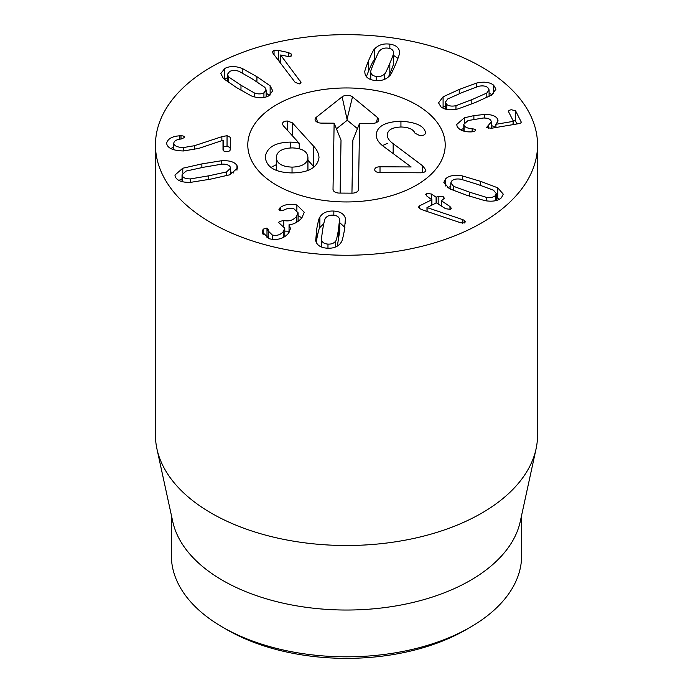 <?xml version="1.0" encoding="UTF-8"?>
<svg xmlns="http://www.w3.org/2000/svg" width="693" height="693" viewBox="0 0 693 693"><rect width="100%" height="100%" fill="white"/><g stroke="black" fill="none" stroke-linecap="round" stroke-linejoin="round"><path stroke-width="1.04" d="M486.313 197.323C490.523 197.912 493.52 197.34 495.304 195.599L496.292 193.59L493.503 190.203L477.538 184.347L460.784 179.201C456.583 178.603 453.577 179.192 451.767 180.96L450.805 182.926L453.594 186.33L469.62 192.195L486.313 197.323L486.313 200.866M453.594 186.33L453.594 190.601M462.292 175.892L480.561 181.341L497.739 187.812L503.257 194.144L501.498 197.678C498.059 200.918 492.498 201.906 484.805 200.632L466.588 195.201L449.359 188.721L443.832 182.372L445.573 178.881C449.038 175.606 454.608 174.61 462.292 175.892L462.292 179.513M497.739 187.812L497.739 198.207L496.292 197.505M499.428 199.246L497.739 198.207M450.805 186.417L447.669 187.682M419.534 205.83L431.756 199.775L427.009 196.206L425.684 194.456L426.524 193.347L431.392 194.031L436.105 197.202L438.851 196.249L443.269 196.743L444.36 198.224L441.441 200.797L449.956 206.514L451.299 208.246L450.398 209.399L445.573 208.688L436.382 202.884L426.983 207.545L462.707 219.62L464.171 220.279L465.341 221.847L464.509 222.929L460.698 222.791L423.475 210.256L419.689 208.619L418.537 207.06L419.534 205.83L419.534 208.515M462.707 219.62L462.707 223.224M427.096 207.631L427.096 211.478M426.983 207.545L426.983 211.434M441.363 200.416L441.441 205.908M438.851 196.249L438.851 204.166M431.756 205.18L431.722 199.376M190.627 178.881L208.775 175.814L226.524 171.942L230.578 168.208L230.18 166.866C229.045 164.951 226.316 164.042 221.985 164.128L203.777 167.204L186.088 171.067L182.034 174.809L182.415 176.109C183.567 178.049 186.304 178.976 190.627 178.881L190.627 182.311M226.524 171.942L226.524 175.753M221.673 160.707C229.652 160.36 234.754 161.98 236.98 165.558L237.69 167.94L229.833 174.783L210.689 179.115L190.939 182.302C182.969 182.657 177.858 181.029 175.615 177.417L174.913 175.069L182.779 168.226L201.871 163.912L221.673 160.707L221.673 164.137M182.779 168.226L182.779 173.068M182.034 178.907L178.855 180.414M233.758 172.99L230.578 171.803M179.582 135.811L180.986 135.715C183.273 135.802 184.451 136.365 184.537 137.422L181.471 138.946C176.62 139.466 174.056 140.887 173.796 143.208C174.142 145.937 177.399 147.375 183.558 147.522L194.404 145.729L221.864 136.677L227.044 135.689L230.414 137.361L230.18 149.879C230.015 150.97 228.811 151.507 226.568 151.507C224.315 151.481 223.129 150.927 223.007 149.835L223.007 140.263L198.787 148.389L183.55 150.961C172.999 150.702 167.359 148.146 166.623 143.269C167.741 138.843 172.063 136.356 179.582 135.811L179.582 139.241M230.414 147.756L227.044 146.084L223.189 146.656M173.796 143.208L173.796 149.705M180.986 135.715L180.986 139.007M173.796 147.288L170.669 148.501M223.189 140.263L223.189 150.476M388.504 76.854L389.83 73.744C392.758 66.745 394.005 63.176 393.581 63.046L393.581 52.642C393.355 50.147 391.545 48.649 388.149 48.163C384.676 47.687 381.86 48.536 379.703 50.702C379.218 50.702 377.494 54.21 374.541 61.201C371.595 68.243 370.339 71.821 370.772 71.942L370.772 79.556L370.772 71.942C370.98 74.437 372.808 75.927 376.264 76.429C379.677 76.897 382.475 76.048 384.65 73.882L384.65 79.288M393.581 52.919L393.581 63.046M384.65 73.882C385.135 73.891 386.859 70.383 389.83 63.349C392.758 56.341 394.005 52.781 393.581 52.642M374.523 49.038C378.248 44.95 383.35 43.312 389.838 44.144C396.205 45.114 399.428 47.912 399.506 52.538C399.922 53.006 398.64 56.887 395.677 64.163C392.515 71.457 390.566 75.251 389.83 75.546C386.096 79.634 381.011 81.272 374.575 80.449C368.156 79.47 364.916 76.663 364.856 72.046C364.431 71.587 365.713 67.706 368.693 60.386C371.838 53.127 373.787 49.342 374.523 49.038L374.523 59.433C373.787 59.745 371.838 63.531 368.693 70.781L366.372 76.602M397.99 58.377L393.581 55.423M375.849 58.125L374.523 59.433M280.604 54.998L301.005 82.38L299.497 83.888L295.157 82.38L272.999 53.292L272.375 51.81L274.047 50.225L278.525 50.433L288.435 52.547L288.435 56.54L280.604 54.998L280.604 63.28M288.435 52.547L291.199 53.993L291.658 55.128L290.211 56.54L288.418 56.54M280.604 61.279L278.785 60.889M278.525 50.433L278.525 60.542M228.655 76.966L240.982 85.248L254.418 92.983C258.134 94.265 261.304 94.205 263.929 92.81L266.129 89.96L264.882 87.37L252.512 79.063L239.12 71.353C235.395 70.088 232.233 70.132 229.652 71.5L227.408 74.376L228.655 76.966L228.655 82.545M254.418 92.983L254.418 96.907M270.14 85.793L272.721 90.835L268.806 95.851C263.842 98.397 258.013 98.415 251.308 95.894L236.573 87.613L223.397 78.543L220.816 73.51L224.775 68.468C229.695 65.939 235.516 65.939 242.229 68.442L256.921 76.706L270.14 85.793L270.14 95.028M269.386 95.521L266.129 93.044M242.229 68.442L242.229 72.869M227.408 77.755L224.151 79.219M280.336 207.441C284.71 204.374 290.22 203.551 296.881 204.963L304.236 212.214L301.827 218.026C297.496 222.392 293.26 224.593 289.12 224.627L290.471 228.655L288.522 233.255C283.801 238.669 277.434 240.514 269.43 238.799L262.275 232.042L263.123 229.175L266.987 228.04L268.243 230.986L272.297 235.005C276.819 236.018 280.483 234.884 283.281 231.618L284.771 228.162L278.777 222.704L279.262 221.552L283.758 220.478C288.903 221.63 293.13 220.322 296.448 216.545L298.085 212.786L293.849 208.723C290.194 207.874 286.928 208.324 284.043 210.066L280.379 210.785L278.933 209.355L280.275 207.432L280.336 210.767M280.275 207.432L280.275 210.75M296.448 216.545L296.448 222.444M283.758 220.478L283.758 225.831M289.042 231.176L284.771 231.107M283.281 231.618L283.281 237.474M272.297 235.005L272.297 239.345M268.373 229.678L268.338 230.111M262.578 230.267L262.578 233.766M289.042 224.723L289.042 232.553M296.881 204.963L296.881 210.187M301.949 217.862L298.085 215.748M321.535 240.09C322.34 242.541 324.489 243.884 327.971 244.101C331.523 244.3 334.113 243.243 335.741 240.93C336.226 240.887 337.11 237.283 338.392 230.119L339.596 219.187C338.808 216.727 336.642 215.393 333.099 215.168C329.617 214.977 327.044 216.034 325.389 218.347C324.913 218.373 324.029 221.985 322.739 229.192L321.405 238.851L321.535 247.054M335.741 240.93L335.741 246.925M337.335 246.093L339.735 230.821L339.735 220.417M319.871 217.1C322.617 212.76 327.269 210.741 333.835 211.053C340.428 211.521 344.3 214.042 345.443 218.616L344.378 230.466C342.966 237.907 341.926 241.805 341.259 242.169C338.539 246.509 333.861 248.527 327.243 248.215C320.703 247.748 316.857 245.227 315.696 240.662L316.753 228.837C318.174 221.362 319.213 217.455 319.871 217.1L319.871 227.503C319.213 227.85 318.174 231.765 316.753 239.232L316.242 242.264M345.443 218.616L345.443 223.397M344.897 227.408L339.735 222.67M323.796 223.579L319.871 227.503M464.293 117.827L473.882 115.618L484.494 114.458C491.536 114.362 495.919 115.939 497.652 119.179L498.076 120.928L495.928 124.29L512.907 121.431L513.314 121.102L508.645 111.876C508.264 110.845 509.156 110.135 511.295 109.745L515.523 110.715L521.093 121.725C521.482 122.661 520.634 123.319 518.546 123.692L491.129 128.318L486.573 127.443L491.285 121.925L490.99 120.781C490.116 118.893 487.543 117.975 483.264 118.027L468.078 120.547L463.808 124.324L464.093 125.424C465.228 127.417 467.905 128.456 472.141 128.56L475.45 129.608C475.796 130.622 474.93 131.332 472.851 131.731L471.231 131.895C464.284 132.068 459.615 130.301 457.207 126.585L456.678 124.523L464.293 117.827L464.293 122.921M472.141 128.56L472.141 131.826M516.961 123.96L515.523 121.119L512.759 120.019M508.645 111.876L508.515 111.408M512.907 124.645L513.314 121.102M495.928 124.29L495.928 127.512M495.893 124.229L495.893 127.512M497.652 119.179L497.652 122.479M495.893 127.477L491.285 125.442M463.808 128.396L460.576 129.834M486.815 93.018L489.085 89.83L487.794 87.587C485.706 85.915 482.623 85.482 478.534 86.304L462.716 92.282L447.687 98.978L445.417 102.157L446.742 104.444C448.795 106.081 451.871 106.497 455.968 105.691L471.838 99.688L486.815 93.018L486.815 97.592M455.968 105.691L455.968 109.321M443.096 96.812L459.225 89.458L476.515 83.091C483.965 81.41 489.665 82.103 493.633 85.178L495.963 89.146L491.415 95.184L475.329 102.521L457.995 108.905C450.528 110.577 444.837 109.892 440.904 106.843L438.548 102.841L443.096 96.812L443.096 107.216L442.273 107.787M476.515 83.091L476.515 86.876M492.229 94.603L489.085 93.278M445.417 105.908L443.096 107.216M211.408 222.938A191.043 110.3 180 0 1 155.457 144.95A191.043 110.3 180 0 1 346.5 34.65A191.043 110.3 180 0 1 537.543 144.95A191.043 110.3 180 0 1 419.611 246.855A191.043 110.3 180 0 1 211.408 222.938M416.294 104.652A98.709 56.991 180 0 1 445.209 144.95A98.709 56.991 180 0 1 346.5 201.94A98.709 56.991 180 0 1 247.791 144.95A98.709 56.991 180 0 1 308.723 92.299A98.709 56.991 180 0 1 416.294 104.652M227.165 629.816L222.67 627.208L227.174 629.816A168.754 97.427 0 0 0 227.174 629.816A168.754 97.427 0 0 0 227.165 629.816A168.754 97.427 0 0 0 465.835 629.816L470.33 627.208A175.121 101.109 180 0 1 222.67 627.217A175.121 101.109 180 0 1 222.67 627.208A175.121 101.109 180 0 1 171.379 555.717L171.379 515.254M521.621 515.254L521.621 555.717A175.121 101.109 180 0 1 470.33 627.208M536.053 448.951L520.261 521.526A175.121 101.109 180 0 1 346.5 610.031A175.121 101.109 180 0 1 172.739 521.526L156.947 448.951A191.043 110.3 0 0 0 211.408 513.192A191.043 110.3 0 0 0 408.446 539.544A191.043 110.3 0 0 0 536.053 448.951A191.043 110.3 0 0 0 537.543 435.204L537.543 144.95M155.457 144.95L155.457 435.204A191.043 110.3 0 0 0 156.947 448.951M307.935 157.58C307.553 151.533 302.365 148.311 292.359 147.912C282.233 148.198 276.879 151.369 276.29 157.406C276.672 163.461 281.921 166.701 292.039 167.117C302.053 166.814 307.354 163.635 307.935 157.58L307.935 170.409M292.039 167.117L292.039 172.912M282.389 123.874L282.389 123.839C282.727 122.011 284.416 121.067 287.456 121.024L292.359 122.817L313.409 145.972C316.918 149.575 318.78 153.43 318.997 157.545C317.585 167.593 308.567 172.713 291.944 172.912C275.329 172.54 266.433 167.247 265.237 157.042C266.822 147.384 275.182 142.403 290.332 142.108C294.438 142.195 297.41 142.602 299.246 143.338L283.29 125.71L282.389 123.9M299.497 143.191L299.497 148.813M307.935 160.23L314.076 166.987M313.409 145.972L313.409 166.251M276.29 157.406L276.29 170.305M299.246 143.338L299.246 148.744M270.963 167.472L276.29 164.665M400.935 121.214C415.315 122.133 423.423 125.632 425.268 131.713L425.502 132.848C425.303 134.693 423.466 135.646 420.01 135.715L415.029 133.229C413.34 129.305 408.723 127.235 401.186 127.01C392.333 127.287 387.69 129.912 387.266 134.892C387.248 137.898 389.206 140.826 393.165 143.668L422.73 165.887L425.9 170.08C425.814 171.743 424.038 172.652 420.573 172.8L379.911 172.574C376.568 172.436 374.826 171.466 374.688 169.646C374.887 167.827 376.663 166.874 380.015 166.779L411.148 166.952L384.598 147.202C379.019 143.373 376.221 139.267 376.212 134.875C376.923 126.351 385.161 121.795 400.935 121.214L400.935 127.01M382.501 145.591L387.266 143.425M425.268 131.713L425.268 133.784M422.73 165.887L422.73 172.6M247.799 144.395A98.709 56.991 180 0 1 346.976 87.959A98.709 56.991 180 0 1 445.209 144.95A98.709 56.991 180 0 1 346.5 201.94A98.709 56.991 180 0 1 247.791 144.95A98.709 56.991 180 0 1 247.799 144.395M359.598 123.328L358.489 189.51A6.367 3.673 180 0 1 358.376 190.168A6.367 3.673 180 0 1 352.061 193.148L339.327 193.078A6.367 3.673 180 0 1 333.134 190.099A6.367 3.673 180 0 1 333.021 189.362L334.13 123.189L321.396 123.111A6.367 3.673 180 0 1 315.202 120.132A6.367 3.673 180 0 1 316.311 117.273L342.125 96.829A6.367 3.673 180 0 1 352.486 96.881L377.616 117.619A6.367 3.673 180 0 1 378.647 120.417A6.367 3.673 180 0 1 372.332 123.397L359.598 123.328L352.841 140.151L351.949 193.148M342.125 96.829L347.262 120.244L336.426 128.829M357.458 128.655L347.262 120.244M334.13 123.189L341.017 140.081L340.133 193.078M469.62 192.195L469.62 196.214M495.304 195.599L495.304 200.745M480.561 181.341L480.561 185.369M445.573 178.881L445.573 185.967M464.171 220.279L464.171 223.068M449.956 206.514L449.956 209.572M436.781 197.28L436.781 202.841M436.105 197.202L436.105 203.032M431.392 194.031L431.392 199.151M426.524 193.347L426.524 195.842M182.415 176.109L182.415 181.696M208.775 175.814L208.775 179.478M201.871 163.912L201.871 167.576M236.98 165.558L236.98 170.183M221.864 136.677L221.864 140.644M227.044 135.689L227.044 146.084M194.404 145.729L194.404 149.688M183.558 147.522L183.558 150.961M389.83 63.349L389.83 73.744M376.264 76.429L376.264 80.631M389.838 44.144L389.838 48.527M368.693 60.386L368.693 70.781M300.441 81.046L300.441 83.455M291.199 53.993L291.199 56.064M274.047 50.225L274.047 54.669M240.982 85.248L240.982 90.324M263.929 92.81L263.929 97.514M256.921 76.706L256.921 81.826M224.775 68.468L224.775 78.872M279.392 208.272L279.392 210.282M283.316 220.357L283.316 225.45M266.987 228.04L266.987 237.942M263.123 229.175L263.123 234.901M327.971 244.101L327.971 248.25M338.392 230.119L338.392 240.514M316.753 228.837L316.753 239.232M333.835 211.053L333.835 215.228M464.093 125.424L464.093 131.176M488.357 125.208L488.357 128.43M515.523 110.715L515.523 121.119M513.314 121.258L513.314 124.575M484.494 114.458L484.494 118.027M473.882 115.618L473.882 119.213M471.838 99.688L471.838 103.941M446.742 104.444L446.742 109.433M493.633 85.178L493.633 93.451M459.225 89.458L459.225 93.728M287.456 121.024L287.456 130.197M292.359 122.817L292.359 135.49M290.332 142.108L290.332 147.973M393.165 143.668L393.165 153.525M380.015 166.779L380.015 172.574M358.489 189.51L358.064 190.783M377.616 117.619L376.412 122.574M352.486 96.881L347.271 118.399M316.311 117.273L317.515 122.323M333.021 189.362L333.48 190.774M496.292 200.511L496.292 193.59M450.805 189.414L450.805 182.926M441.242 200.554L441.242 205.778M431.912 199.601L431.912 205.102M182.034 181.601L182.034 174.809M230.578 174.497L230.578 168.208M227.408 81.696L227.408 74.376M266.129 96.977L266.129 89.96M298.085 212.786L298.085 221.448M284.771 228.162L284.771 236.616M268.243 230.986L268.243 238.427M321.405 247.003L321.405 238.851M463.808 124.324L463.808 131.098M491.285 121.925L491.285 128.292M513.331 121.188L513.331 124.575M489.085 96.483L489.085 89.83M445.417 109.122L445.417 102.157"/></g></svg>
